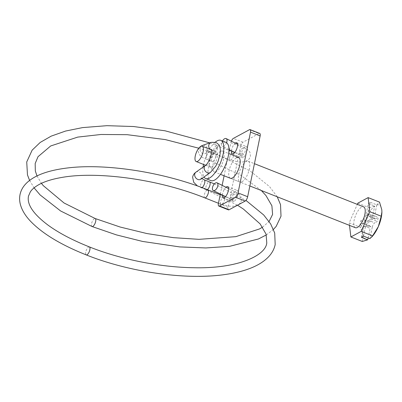 <?xml version="1.0" encoding="UTF-8"?>
<svg xmlns="http://www.w3.org/2000/svg" width="402" height="402" viewBox="0 0 402 402"><rect width="100%" height="100%" fill="white"/><g stroke="black" fill="none" stroke-linecap="round" stroke-linejoin="round"><path stroke-width="0.3" stroke-dasharray="2.01 1.51" d="M211.774 166.895A8.216 3.156 -68.4 0 0 216.814 158.971A8.216 3.156 -68.4 0 0 216.321 151.825A8.216 3.156 -68.4 0 0 214.824 152.036A8.216 3.156 -68.4 0 0 209.789 159.956A8.216 3.156 -68.4 0 0 210.276 167.106A8.216 3.156 -68.4 0 0 211.774 166.895M225.984 142.393A20.542 7.894 -68.4 0 0 222.241 142.916A20.542 7.894 -68.4 0 0 209.648 162.725A20.542 7.894 -68.4 0 0 210.874 180.593M220.507 151.363A11.206 4.306 111.6 0 1 222.547 151.077A11.206 4.306 111.6 0 1 223.221 160.82A11.206 4.306 111.6 0 1 216.351 171.624A11.206 4.306 111.6 0 1 214.306 171.91A11.206 4.306 111.6 0 1 213.638 162.167A11.206 4.306 111.6 0 1 220.507 151.363M355.378 227.703A11.206 4.306 111.6 0 1 354.71 217.959A11.206 4.306 111.6 0 1 361.579 207.156A11.206 4.306 111.6 0 1 363.619 206.869M361.373 237.291L363.73 225.803A3.734 1.437 -68.4 0 0 363.318 223.301A3.734 1.437 -68.4 0 0 362.639 223.396L359.961 224.844L360.795 220.788L363.473 219.341A3.734 1.437 -68.4 0 0 365.951 215L368.307 203.512L370.448 202.357L368.091 213.839A3.734 1.437 -68.4 0 0 368.503 216.346A3.734 1.437 -68.4 0 0 369.187 216.251L371.86 214.804L371.031 218.854L368.353 220.306A3.734 1.437 -68.4 0 0 365.875 224.648L363.519 236.13M365.875 224.648L372.287 227.185L369.86 238.642M368.167 237.969L370.141 228.341L363.73 225.803M372.287 227.185A3.734 1.437 111.6 0 1 374.764 222.839L368.353 220.306M369.187 216.251L375.599 218.788L378.277 217.336L377.443 221.391L374.764 222.839M375.599 218.788A3.734 1.437 111.6 0 1 374.915 218.884A3.734 1.437 111.6 0 1 374.503 216.376L368.091 213.839M370.448 202.357L376.795 204.864L374.503 216.376M376.835 205.015A18.673 7.176 111.6 0 1 381.789 209.733A18.673 7.176 111.6 0 1 381.895 212.095M369.956 238.542A18.673 7.176 -68.4 0 0 372.378 236.296M362.272 241.466L362.86 234.984L360.584 227.366L349.192 222.864L357.298 204.367M349.494 225.376L349.192 222.864M360.584 227.366L366.328 218.095L369.207 207.693L357.81 203.186M376.795 204.864L379.513 202.116M368.307 203.512L374.654 206.025L369.207 207.693M215.236 142.187A20.542 7.894 -68.4 0 0 203.548 164.443M203.075 167.101A20.542 7.894 -68.4 0 0 203.99 176.986M367.81 239.703A18.673 7.176 111.6 0 1 362.86 234.984A18.673 7.176 111.6 0 1 366.328 218.095A18.673 7.176 111.6 0 1 374.694 206.171L374.654 206.025M362.639 223.396L369.051 225.929L366.373 227.376L367.207 223.326L369.885 221.879L363.473 219.341M369.051 225.929A3.734 1.437 111.6 0 1 369.734 225.834A3.734 1.437 111.6 0 1 370.141 228.341M365.951 215L372.363 217.532L374.694 206.171M372.363 217.532A3.734 1.437 111.6 0 1 369.885 221.879M360.795 220.788L367.207 223.326M359.961 224.844L366.373 227.376M371.031 218.854L377.443 221.391M371.86 214.804L378.277 217.336M241.999 181.769A11.206 4.306 111.6 0 1 239.959 182.056A11.206 4.306 111.6 0 1 239.29 172.307A11.206 4.306 111.6 0 1 246.16 161.503A11.206 4.306 111.6 0 1 248.2 161.217A11.206 4.306 111.6 0 1 248.868 170.966A11.206 4.306 111.6 0 1 241.999 181.769M249.863 185.975L230.341 178.252A11.206 4.306 111.6 0 1 229.668 168.503A11.206 4.306 111.6 0 1 236.542 157.7M243.014 157.504A5.975 2.296 111.6 0 1 241.924 157.654A5.975 2.296 111.6 0 1 241.567 152.458A5.975 2.296 111.6 0 1 245.23 146.695A5.975 2.296 111.6 0 1 246.32 146.544A5.975 2.296 111.6 0 1 246.677 151.74A5.975 2.296 111.6 0 1 243.014 157.504M231.487 150.835A5.975 2.296 111.6 0 1 235.26 143.117M233.999 201.407A5.975 2.296 111.6 0 1 232.909 201.563A5.975 2.296 111.6 0 1 232.552 196.362A5.975 2.296 111.6 0 1 236.22 190.603A5.975 2.296 111.6 0 1 237.306 190.447A5.975 2.296 111.6 0 1 237.662 195.648A5.975 2.296 111.6 0 1 233.999 201.407M222.442 195.096A5.975 2.296 111.6 0 1 225.959 187.252M220.346 194.055L222.135 185.352M224.1 175.785L228.753 153.122M229.431 149.81L230.879 142.75L240.496 146.554A3.734 1.437 111.6 0 1 242.979 142.207L259.044 133.519A3.734 1.437 111.6 0 1 259.727 133.424M228.431 209.854A3.734 1.437 111.6 0 1 228.019 207.347L240.496 146.554M231.361 141.177A3.734 1.437 -68.4 0 0 230.879 142.75M226.577 142.71A4.296 2.251 116.4 0 1 222.331 146.278A4.296 2.251 116.4 0 1 221.582 143.278A4.296 2.251 116.4 0 1 222.462 141.001M228.019 207.347L218.402 203.543M242.979 142.207L233.361 138.404M249.426 129.715L259.044 133.519M201.085 146.288A4.296 3.759 70.4 0 0 200.075 148.092A4.296 3.759 70.4 0 0 202.759 153.529A4.296 3.759 70.4 0 0 205.206 153.594A4.296 3.759 70.4 0 0 207.452 151.006A4.296 3.759 70.4 0 0 204.774 145.569A4.296 3.759 70.4 0 0 202.322 145.504M206.543 156.152A4.296 1.648 -68.4 0 0 206.919 159.448A4.296 1.648 -68.4 0 0 207.703 159.338A4.296 1.648 -68.4 0 0 210.457 154.755A4.296 1.648 -68.4 0 0 210.08 151.464A4.296 1.648 -68.4 0 0 209.296 151.569A4.296 1.648 -68.4 0 0 206.543 156.152M215.829 156.433A4.296 1.648 -68.4 0 0 215.356 153.549A4.296 1.648 -68.4 0 0 214.573 153.659A4.296 1.648 -68.4 0 0 211.723 158.654A4.296 1.648 -68.4 0 0 212.196 161.539A4.296 1.648 -68.4 0 0 212.98 161.428A4.296 1.648 -68.4 0 0 215.829 156.433M92.048 226.527A4.296 1.648 111.6 0 1 91.545 223.778A4.296 1.648 111.6 0 1 91.576 223.643A4.296 1.648 111.6 0 1 95.204 218.537M217.487 148.358A4.296 1.648 -68.4 0 0 216.985 145.609A4.296 1.648 -68.4 0 0 213.351 150.715A4.296 1.648 -68.4 0 0 213.326 150.85A4.296 1.648 -68.4 0 0 213.824 153.599A4.296 1.648 -68.4 0 0 217.457 148.494A4.296 1.648 -68.4 0 0 217.487 148.358M245.285 150.735A4.296 2.251 116.4 0 1 240.708 155.423A4.296 2.251 116.4 0 1 239.959 152.418A4.296 2.251 116.4 0 1 244.537 147.73A4.296 2.251 116.4 0 1 245.285 150.735M205.437 165.418A4.296 3.412 -125.4 0 1 208.507 165.172A4.296 3.412 -125.4 0 1 211.507 168.634A4.296 3.412 -125.4 0 1 210.417 172.423M210 149.323A4.296 3.759 70.4 0 0 211.537 150.393A4.296 3.759 70.4 0 0 213.99 150.459A4.296 3.759 70.4 0 0 216.361 146.519A4.296 3.759 70.4 0 0 213.552 142.439A4.296 3.759 70.4 0 0 211.105 142.368M202.04 187.608A4.296 1.648 111.6 0 1 201.879 187.709A4.296 1.648 111.6 0 1 201.095 187.819A4.296 1.648 111.6 0 1 200.548 185.337A4.296 1.648 111.6 0 1 203.472 179.94A4.296 1.648 111.6 0 1 204.256 179.83M195.91 172.192A4.296 3.412 -125.4 0 1 198.975 171.945A4.296 3.412 -125.4 0 1 202.085 177.151A4.296 3.412 -125.4 0 1 200.884 179.197M207.156 189.794A4.296 1.648 111.6 0 1 206.372 189.905A4.296 1.648 111.6 0 1 205.899 187.025A4.296 1.648 111.6 0 1 208.749 182.031A4.296 1.648 111.6 0 1 209.532 181.92M89.385 246.908A4.296 1.648 -68.4 0 0 85.777 251.878A4.296 1.648 -68.4 0 0 85.752 252.014A4.296 1.648 -68.4 0 0 86.224 254.898M204.744 197.844A4.296 1.648 111.6 0 1 204.271 194.96A4.296 1.648 111.6 0 1 204.301 194.824A4.296 1.648 111.6 0 1 207.904 189.855M230.879 196.663A4.296 2.251 -63.6 0 0 231.627 199.668A4.296 2.251 -63.6 0 0 236.2 194.98A4.296 2.251 -63.6 0 0 235.451 191.975A4.296 2.251 -63.6 0 0 230.879 196.663M224.728 199.206A4.296 1.648 111.6 0 1 221.095 204.311A4.296 1.648 111.6 0 1 220.623 201.427A4.296 1.648 111.6 0 1 224.256 196.322A4.296 1.648 111.6 0 1 224.728 199.206M229.703 157.182A4.296 1.648 -68.4 0 0 230.175 160.066A4.296 1.648 -68.4 0 0 233.808 154.961A4.296 1.648 -68.4 0 0 233.336 152.077A4.296 1.648 -68.4 0 0 229.703 157.182M211.678 149.986L216.321 151.825M222.547 151.077L228.703 153.509M248.2 161.217L254.441 163.689M214.306 171.91L220.462 174.347M205.638 165.267L210.276 167.106M369.734 225.834L363.318 223.301M374.915 218.884L368.503 216.346M230.341 178.252L239.959 182.056M232.306 153.85L241.924 157.654M223.291 197.759L232.909 201.563M227.688 186.644L237.306 190.447M236.703 142.74L246.32 146.544M199.151 147.775L198.297 149.599C197.9 154.147 200.774 157.433 206.919 159.448L212.196 161.539L240.848 175.332L261.325 190.508M277.214 196.789L269.536 186.608L250.31 171.081L215.356 153.549L210.08 151.464L206.271 149.378C206.558 149.413 206.673 150.192 206.623 151.71C205.945 153.072 205.472 153.7 205.206 153.594L213.99 150.459L212.633 150.368L211.573 149.489M262.531 227.16L269.074 221.512M209.713 142.866L228.954 150.348M36.984 175.94L41.426 183.337M198.784 148.207L213.824 153.599L230.175 160.066L238.914 161.986C241.823 161.805 241.783 162.694 247.029 160.649C247.24 160.509 249.396 159.7 250.391 156.368C250.225 153.122 249.818 151.448 249.17 151.348C247.406 149.408 245.858 148.207 244.537 147.73L237.532 144.248M234.763 152.464L242.255 156.438L241.974 154.639L242.939 153.097C240.165 153.75 236.964 153.413 233.336 152.077L229.291 150.479M197.427 185.94L206.372 189.905L237.517 205.211M201.814 178.533L201.04 177.79L200.814 179.252M214.372 183.89L245.944 200.402M218.457 203.266L221.095 204.311L229.828 206.231C232.743 206.05 232.703 206.94 237.944 204.894C238.16 204.754 240.316 203.945 241.306 200.613C241.145 197.362 240.738 195.689 240.089 195.588C238.321 193.653 236.778 192.447 235.451 191.975L228.547 188.543M225.532 196.633L233.175 200.683L232.894 198.884L233.858 197.342C231.085 197.995 227.884 197.658 224.256 196.322L220.211 194.724M228.959 149.579L222.331 146.278M29.597 180.428L34.075 187.84M273.466 229.406L266.32 234.929"/><path stroke-width="0.6" d="M197.668 161.318A8.216 3.156 -68.4 0 0 202.703 153.393A8.216 3.156 -68.4 0 0 202.216 146.243A8.216 3.156 -68.4 0 0 200.719 146.454A8.216 3.156 -68.4 0 0 195.679 154.378A8.216 3.156 -68.4 0 0 196.171 161.524A8.216 3.156 -68.4 0 0 197.668 161.318M203.99 176.986A20.542 7.894 -68.4 0 0 205.744 178.563A20.542 7.894 -68.4 0 0 209.487 178.041A20.542 7.894 -68.4 0 0 222.08 158.232A20.542 7.894 -68.4 0 0 220.854 140.363A20.542 7.894 -68.4 0 0 217.11 140.891A20.542 7.894 -68.4 0 0 215.236 142.187M205.744 178.563L210.874 180.593A20.542 7.894 -68.4 0 0 214.618 180.071A20.542 7.894 -68.4 0 0 227.21 160.262A20.542 7.894 -68.4 0 0 225.984 142.393L220.854 140.363M254.441 163.689L363.619 206.869A11.206 4.306 111.6 0 1 364.287 216.613A11.206 4.306 111.6 0 1 357.418 227.416A11.206 4.306 111.6 0 1 355.378 227.703L249.863 185.975M368.167 237.969L367.719 239.798L361.373 237.291L363.519 236.13L369.86 238.642L372.579 235.894L361.187 231.386L350.881 236.959L349.494 225.376M381.895 212.095A18.673 7.176 111.6 0 1 381.895 212.231A18.673 7.176 111.6 0 1 378.322 226.622L372.579 235.894M371.684 237.064L372.378 236.296A18.673 7.176 -68.4 0 0 378.322 226.622L381.202 216.216L369.805 211.713L361.187 231.386M357.298 204.367L357.81 203.186L368.121 197.613L379.513 202.116L381.789 209.733L381.9 211.985L381.202 216.216M368.121 197.613L369.805 211.713M367.719 239.798L362.272 241.466L350.881 236.959M203.548 164.443A20.542 7.894 -68.4 0 0 203.075 167.101M236.542 157.7A11.206 4.306 111.6 0 1 238.582 157.413A11.206 4.306 111.6 0 1 239.25 167.162A11.206 4.306 111.6 0 1 232.381 177.965A11.206 4.306 111.6 0 1 230.341 178.252L220.462 174.347M235.26 143.117A5.975 2.296 111.6 0 1 235.612 142.891A5.975 2.296 111.6 0 1 236.703 142.74A5.975 2.296 111.6 0 1 237.059 147.936A5.975 2.296 111.6 0 1 233.396 153.7A5.975 2.296 111.6 0 1 232.306 153.85A5.975 2.296 111.6 0 1 231.487 150.835M225.959 187.252A5.975 2.296 111.6 0 1 226.597 186.794A5.975 2.296 111.6 0 1 227.688 186.644A5.975 2.296 111.6 0 1 228.045 191.844A5.975 2.296 111.6 0 1 224.381 197.603A5.975 2.296 111.6 0 1 223.291 197.759A5.975 2.296 111.6 0 1 222.442 195.096M260.139 135.931L250.516 132.127A3.734 1.437 -68.4 0 0 250.104 129.62L259.727 133.424A3.734 1.437 111.6 0 1 260.139 135.931L247.657 196.724A3.734 1.437 111.6 0 1 245.18 201.065L235.562 197.261L219.492 205.955L229.11 209.759A3.734 1.437 111.6 0 1 228.431 209.854L218.814 206.05A3.734 1.437 -68.4 0 0 219.492 205.955M245.18 201.065L229.11 209.759M218.814 206.05A3.734 1.437 -68.4 0 1 218.402 203.543L220.346 194.055M222.135 185.352L224.1 175.785M228.753 153.122L229.431 149.81M231.361 141.177A3.734 1.437 -68.4 0 1 233.361 138.404L249.426 129.715A3.734 1.437 -68.4 0 1 250.104 129.62M250.516 132.127L238.039 192.92L247.657 196.724M235.562 197.261A3.734 1.437 -68.4 0 0 238.039 192.92M222.462 141.001A4.296 2.251 116.4 0 1 226.155 138.589A4.296 2.251 116.4 0 1 226.909 141.594A4.296 2.251 116.4 0 1 226.577 142.71M212.502 187.518A4.296 2.251 -63.6 0 0 213.251 190.523A4.296 2.251 -63.6 0 0 217.824 185.84A4.296 2.251 -63.6 0 0 217.075 182.835A4.296 2.251 -63.6 0 0 212.502 187.518M41.426 183.337L43.225 185.598L64.044 202.985L95.204 218.537A4.296 1.648 111.6 0 1 95.706 221.286A4.296 1.648 111.6 0 1 95.681 221.422A4.296 1.648 111.6 0 1 92.048 226.527L60.627 210.98L40.089 194.91L34.075 187.84M210 149.323A4.296 3.759 70.4 0 1 211.105 142.368L215.794 142.378C221.14 145.278 220.462 150.383 220.06 154.187L218.06 161.393L215.748 166.157L210.417 172.423A4.296 3.412 -125.4 0 1 207.352 172.669A4.296 3.412 -125.4 0 1 204.347 169.207A4.296 3.412 -125.4 0 1 205.437 165.418C208.502 163.745 212.784 152.619 211.573 149.489M200.829 179.232L200.884 179.197A4.296 3.412 -125.4 0 1 197.819 179.443A4.296 3.412 -125.4 0 1 194.709 174.237A4.296 3.412 -125.4 0 1 195.91 172.192C194.116 173.448 193.02 175.126 192.623 177.237L193.719 182.277L197.427 185.94M201.814 178.533L204.256 179.83A4.296 1.648 111.6 0 1 204.799 182.317A4.296 1.648 111.6 0 1 202.04 187.608M204.256 179.83L209.532 181.92A4.296 1.648 111.6 0 1 210.005 184.804A4.296 1.648 111.6 0 1 207.156 189.794M89.385 246.908C72.46 240.18 58.622 232.874 47.863 224.999C30.371 211.794 27.155 202.543 28.487 196.111L30.331 191.87C32.014 189.272 34.944 186.814 39.115 184.498C44.607 181.508 51.933 179.197 61.099 177.573C97.214 170.815 159.282 179.473 204.744 197.844A4.296 1.648 111.6 0 0 208.347 192.875A4.296 1.648 111.6 0 0 208.377 192.739A4.296 1.648 111.6 0 0 207.904 189.855C163.88 172.192 105.49 163.091 67.003 168.031C46.119 170.639 32.009 176.332 24.673 185.111C22.381 187.87 20.859 190.915 20.1 194.251C19.376 197.593 19.472 201 20.386 204.472C21.909 210.065 25.205 215.572 30.276 220.979C42.19 233.492 60.843 244.798 86.224 254.898A4.296 1.648 -68.4 0 0 89.827 249.928A4.296 1.648 -68.4 0 0 89.857 249.793A4.296 1.648 -68.4 0 0 89.385 246.908C120.615 259.36 159.931 267.235 193.211 267.712C236.863 268.998 265.958 255.727 266.772 242.813L266.074 234.145L260.149 223.939L243.356 209.025L237.517 205.211M199.151 147.775L200.643 146.338L202.322 145.504A4.296 3.759 70.4 0 0 201.085 146.288M202.216 146.243L211.678 149.986M228.703 153.509L238.582 157.413M196.171 161.524L205.638 165.267M277.214 196.789L280.521 204.628L281.013 216.17L276.169 226.391L273.466 229.406M95.204 218.537L120.178 227.04L146.881 233.547L173.428 237.662L199.035 239.341L235.803 236.657L259.536 228.934L262.531 227.16M269.074 221.512L272.596 214.442L271.898 205.774L265.968 195.568L261.325 190.508M29.597 180.428L27.472 174.9L26.728 161.956L32.135 150.172L40.205 142.439L51.18 136.137L65.601 131.047L82.571 127.6L106.932 125.68L133.529 126.524L165.016 130.786L209.713 142.866M198.784 148.207L165.333 139.594L127.193 134.685L101.038 134.479L77.732 137.097L50.707 145.951L38.014 156.715L35.17 163.549L35.326 170.95L36.984 175.94M209.532 181.92L214.372 183.89M245.944 200.402L263.712 214.98L270.641 223.894L274.697 232.994L275.189 244.542C274.41 248.235 272.797 251.642 270.35 254.757C262.124 264.958 246.592 271.606 223.748 274.712C185.005 280.114 128.771 271.968 86.224 254.898M234.763 152.464L228.959 149.579M210.417 172.423L200.884 179.197M204.744 197.844L218.457 203.266M225.532 196.633L213.251 190.523M228.547 188.543L217.075 182.835M207.904 189.855L220.211 194.724M205.437 165.418L195.91 172.192M237.532 144.248L226.155 138.589M228.954 150.348L229.291 150.479M266.32 234.929L258.461 238.974L229.572 246.341L205.884 247.949L179.739 246.918L142.599 241.441L116.515 234.919L92.048 226.527M211.105 142.368L202.322 145.504"/></g></svg>
